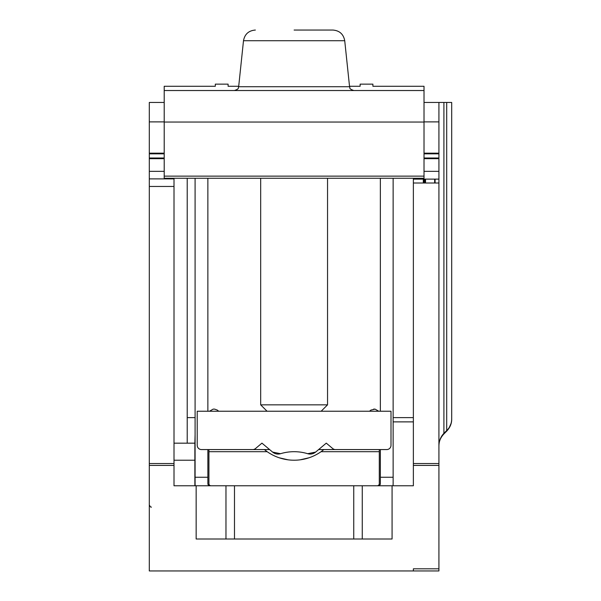 <?xml version="1.0" encoding="UTF-8"?>
<svg xmlns="http://www.w3.org/2000/svg" width="601" height="601" viewBox="0 0 601 601"><rect width="100%" height="100%" fill="white"/><g stroke="black" fill="none" stroke-linecap="round" stroke-linejoin="round"><path stroke-width="0.9" d="M195.242 485.766A14.905 14.905 0 0 1 195.092 483.64L195.092 178.264M207.863 483.64A2.126 2.126 0 0 0 209.997 485.766A2.126 2.126 0 0 1 207.863 483.64L207.863 477.254L195.092 477.254M362.253 539.007L362.253 485.766L413.368 485.766L413.368 465.407L438.918 465.407L438.918 570.95L149.303 570.95L149.303 153.841L164.208 153.841M362.253 485.766L353.741 485.766L353.741 539.007M234.488 539.007L234.488 485.766L353.741 485.766M234.488 485.766L174.005 485.766L174.005 178.264M211.056 485.766A2.126 2.126 0 0 1 208.93 483.64L208.93 451.697L267.175 451.697A46.848 46.848 0 0 0 321.047 451.697L379.291 451.697L379.291 483.64A2.126 2.126 0 0 1 377.165 485.766M207.863 178.264L207.863 411.234M208.93 451.697L208.93 449.571L207.863 449.571L207.863 477.254M328.394 178.264L259.827 178.264M392.979 485.766A14.905 14.905 0 0 0 393.137 483.64L393.137 178.264M380.358 483.64A2.126 2.126 0 0 1 378.224 485.766A2.126 2.126 0 0 0 380.358 483.64L380.358 477.254L393.137 477.254M380.358 178.264L380.358 411.234M379.291 449.571L379.291 451.697L379.291 449.571L380.358 449.571L380.358 477.254M413.368 465.407L413.368 178.264L413.368 179.121L438.918 179.121L438.918 171.338L438.918 183.004L438.918 102.455L446.708 102.455L446.708 430.526L443.906 433.329A0.849 0.488 45 0 1 443.906 433.93C440.518 437.588 438.858 441.6 438.918 445.98C438.858 441.6 440.518 437.588 443.906 433.93L446.708 431.135A0.849 0.488 -135 0 0 446.708 430.526C449.901 427.506 451.561 423.69 451.697 419.085C451.749 423.48 450.089 427.499 446.708 431.135C450.089 427.499 451.749 423.48 451.697 419.085L451.697 102.455L446.708 102.455M164.208 102.455L149.303 102.455L149.303 153.841M164.208 122.048L424.013 122.048L424.013 178.264L164.208 178.264L164.208 86.266L215.316 86.266L168.468 86.266M438.918 568.824L413.368 568.824L413.368 570.95M196.151 485.766L196.151 539.007L392.07 539.007L392.07 485.766M438.918 465.407L438.918 183.004L413.368 183.004M443.906 102.455L443.906 433.329C440.691 436.709 439.03 440.924 438.918 445.98M424.013 102.455L438.918 102.455M393.137 421.879L413.368 421.879M174.005 443.177L194.874 443.177L195.092 434.658M434.658 179.121L434.658 183.004L434.658 179.121M413.368 417.627L393.137 417.627M195.092 417.627L187.211 417.627M187.211 178.264L187.211 443.177M194.874 485.766L194.874 443.177M321.047 451.697L323.849 449.571L378.224 449.571L335.478 449.571A4.26 4.26 0 0 1 332.744 448.571L326.275 443.14L315.623 452.08A8.519 8.519 0 0 1 307.682 453.702A46.848 46.848 0 0 0 280.539 453.702A8.519 8.519 0 0 1 272.599 452.08L261.946 443.14L255.478 448.571A4.26 4.26 0 0 1 252.743 449.571L209.997 449.571L264.372 449.571L267.175 451.697M208.93 449.571L207.863 449.571L208.93 449.571M269.609 449.571L201.478 449.571A4.26 4.26 0 0 1 197.218 445.311L197.218 411.234L391.003 411.234L391.003 445.311A4.26 4.26 0 0 1 386.743 449.571L318.613 449.571M369.532 411.234L370.885 410.1L369.532 411.234L370.885 410.1L375.032 409.108L373.619 409.108M378.75 411.234L375.032 409.108M315.623 452.08L307.682 453.702M218.689 411.234L217.337 410.1L214.602 409.108L213.19 409.108L209.479 411.234M272.599 452.08L280.539 453.702M308.982 457.789L300.042 459.84M288.18 459.84L279.24 457.789M213.19 409.108L214.602 409.108M267.069 411.234L260.676 404.849L260.676 178.264M327.545 178.264L327.545 404.849L321.159 411.234M327.545 404.849L260.676 404.849M424.013 122.048L424.013 86.266L372.905 86.266L372.905 84.14L360.127 84.14L360.127 86.266L349.512 86.266L360.127 86.266L360.127 84.14M238.71 86.266L228.095 86.266L238.71 86.266M419.753 86.266L372.905 86.266L372.905 84.14M215.316 84.14L215.316 86.266L215.316 84.14L228.095 84.14L228.095 86.266L228.095 84.14M164.208 90.526L424.013 90.526M294.114 30.05L332.864 30.05C339.535 30.591 343.487 34.152 344.726 40.725L349.564 86.717L238.665 86.717C237.778 87.761 240.107 88.565 234.428 90.526L235.126 90.473M435.086 183.004L435.086 179.121L435.086 183.004M451.697 102.455L451.697 419.085M451.073 423.412L449.42 427.176M225.968 539.007L225.968 485.766M164.208 153.165L149.303 153.165M164.208 121.89L149.303 121.89M174.005 178.895L149.303 178.895M164.208 171.338L149.303 171.338M174.005 186.453L149.303 186.453M174.005 463.544L149.303 463.544M174.005 465.407L149.303 465.407M413.368 463.544L438.918 463.544M423.299 183.004L423.299 179.121M424.148 183.004L424.148 179.121M425.538 183.004L425.538 179.121M194.874 460.216L174.005 460.216M164.208 176.138L424.013 176.138M332.864 30.05C339.535 30.591 343.487 34.152 344.726 40.725L243.495 40.725L238.665 86.717M424.013 121.89L438.918 121.89M424.013 153.165L438.918 153.165M424.013 153.841L438.918 153.841M424.013 158.003L438.918 158.003M424.013 158.679L438.918 158.679M424.013 171.338L438.918 171.338M424.742 183.004L424.742 179.121M164.208 158.679L149.303 158.679M164.208 158.003L149.303 158.003M443.906 433.93L443.23 434.651L443.906 433.93M413.368 179.121L435.086 179.121M349.564 86.717C350.488 87.776 348.024 88.497 353.794 90.526M243.495 40.725C244.735 34.152 248.686 30.591 255.357 30.05C248.686 30.591 244.735 34.152 243.495 40.725M237.748 88.933L237.32 89.391M151.429 507.064C150.986 507.529 150.28 506.816 149.303 504.938"/></g></svg>
